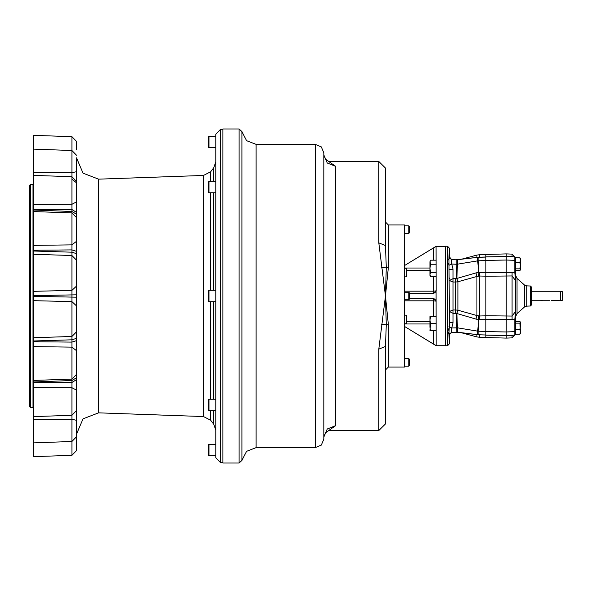 <?xml version="1.0" encoding="UTF-8"?>
<svg xmlns="http://www.w3.org/2000/svg" width="592" height="592" viewBox="0 0 592 592"><rect width="100%" height="100%" fill="white"/><g stroke="black" fill="none" stroke-linecap="round" stroke-linejoin="round"><path stroke-width="0.89" d="M560.631 300.736L562.4 300.262L562.4 291.738L560.631 291.264L560.631 300.736L551.559 300.551M531.364 303.03L531.364 288.97M531.364 288.792L531.364 303.208M531.364 289.614L531.364 286.965L530.447 286.017L530.447 305.983L531.364 305.035L531.364 289.614M515.728 281.577L515.728 280.756L512.073 275.976L512.073 316.024L515.728 311.244L515.728 281.577M520.464 333.518L520.464 331.853L519.961 334.169L515.728 334.243L515.728 319.562L515.728 329.529L519.961 329.529L520.464 326.355L520.464 322.337L519.961 321.486L515.728 321.486M520.464 269.856L519.961 270.514L515.728 270.514L515.728 272.438L515.728 260.436L514.811 260.362L514.811 272.897L515.728 280.756L515.728 319.562L514.811 319.103L514.811 335.183L506.249 335.486M515.728 268.812L519.961 268.812L520.464 269.663L520.464 258.482L519.961 257.831L515.728 257.757L515.728 260.436M506.249 332.001L506.249 259.999L485.877 260.391L485.877 331.609L506.249 332.001L506.249 335.42L485.877 335.094L485.877 337.514L506.249 338.113L506.249 332.578M506.249 256.484L506.249 253.887L485.877 254.486L485.877 256.906L506.249 256.58L485.877 256.839M506.249 259.422L506.249 256.61L506.249 259.999L506.249 256.61L514.811 256.817L515.728 257.757L512.073 254.101L512.073 256.721M485.877 335.005L478.773 334.754L485.877 335.005M449.395 278.003L449.395 278.899M449.395 313.101L449.395 313.997L449.395 313.101M452.369 332.371L456.232 332.223L456.721 313.494L453.05 313.338L453.05 322.825L451.755 327.946L451.755 332.304L452.584 332.349L450.645 333.163L449.676 334.495L449.395 343.819L448.958 334.199L449.395 322.359L448.958 257.801L449.395 248.181L449.395 258.438M447.567 345.713L447.567 246.287L445.606 246.213L445.606 345.787L447.567 345.713L449.395 343.819M445.606 246.25L436.067 246.472L436.126 290.79L436.067 291.308L436.126 290.79L433.758 291.22L433.758 293.158L435.179 292.685L433.758 293.158L436.067 291.308L436.126 345.476L433.758 344.226L433.758 330.75M328.745 161.461L335.686 166.374L335.686 425.626L327.309 428.971L323.846 437.037L323.846 439.094L323.846 152.906L321.345 146.875L315.314 144.374L256.084 144.374L256.084 447.626L246.538 451.311L241.936 460.458L241.936 131.542L246.538 140.689L256.084 144.374M328.656 430.562L378.806 430.562L378.806 349.095L385.436 296L386.295 324.801L388.33 324.468L388.33 367.07L404.514 367.07L404.514 224.93L388.33 224.93L385.436 222.037M408.776 366.122L409.25 365.649L409.25 359.018L408.776 358.545L408.776 366.122L404.514 366.122M408.776 233.455L409.25 232.982L409.25 226.351L408.776 225.878L408.776 233.455L404.514 233.455M408.776 299.789L409.25 299.315L409.25 292.685L408.776 292.211L408.776 299.789L404.514 299.789M239.109 128.975L222.918 128.975L222.918 463.025L239.109 463.025L239.109 128.975L241.936 131.542M378.806 430.562L385.436 423.931L385.436 346.483L378.806 349.095M385.436 350.486L385.436 369.963L388.33 367.07M388.33 224.93L388.33 267.532L386.295 267.199L385.436 296L378.806 242.905L385.436 245.517L385.436 168.069L378.806 161.438L328.656 161.438M220.387 129.567L215.814 134.295L215.814 457.705L220.387 462.433L220.387 129.567L222.918 129.478M76.509 434.165L83.021 418.825L98.575 412.853L98.575 179.147L83.021 173.175L76.509 157.835L76.509 379.657L76.509 331.786L71.935 336.508L71.935 301.602L33.389 300.662L33.389 456.676L71.935 455.329L71.935 419.277L33.389 419.691M33.389 416.598L71.935 415.251L71.935 387.708L76.509 390.121L76.509 436.785L71.935 441.521L33.389 442.868M71.965 379.087L71.935 382.476L76.509 379.657L76.509 420.32L71.935 419.277L68.679 419.314M76.183 438.502L76.509 450.601L71.935 455.329L33.389 456.676M76.509 149.561L76.509 141.399L76.509 149.561M76.509 159.803L76.509 171.68L71.935 172.723L71.935 136.671L33.389 135.324L33.389 300.662M76.509 183.379L76.509 201.879L71.935 204.292L71.935 176.749L33.389 175.402M76.509 201.879L76.509 241.284L71.935 244.844L71.935 212.913L33.389 211.566M76.509 241.284L76.509 286.047L71.935 290.398L71.935 255.492L33.389 254.234M76.509 286.047L76.509 331.786M33.011 184.652L33.011 407.348L30.31 407.348L30.31 184.652L33.389 184.275M30.31 407.348L29.6 406.637L29.6 185.363L30.31 184.652M208.991 399.2L208.229 399.963L208.229 409.819L208.991 410.574L208.991 399.2L215.814 399.2M208.991 290.317L208.229 291.072L208.229 300.928L208.991 301.683L208.991 290.317L215.814 290.317M208.991 444.303L208.229 445.066L208.229 454.922L208.991 455.677L208.991 444.303L215.814 444.303M208.991 181.426L208.229 182.181L208.229 192.037L208.991 192.8L208.991 181.426L215.814 181.426M208.991 136.323L208.229 137.078L208.229 146.934L208.991 147.697L208.991 136.323L215.814 136.323M406.408 323.72L406.882 323.247L406.882 315.662L406.408 315.188L406.408 323.72L404.514 323.72M406.408 276.812L406.882 276.338L406.882 268.753L406.408 268.28L406.408 276.812L404.514 276.812M436.126 260.154L430.599 260.154L429.97 261.25L430.599 264.254L436.126 264.254M430.599 264.254L429.97 268.361L429.97 262.204L430.599 260.154M436.126 272.461L430.599 272.461L429.97 268.361L429.97 275.465L430.599 276.568L436.126 276.568M436.126 316.535L429.97 316.535L429.97 327.191L430.599 330.75L436.126 330.75M430.599 330.75L429.97 330.75L430.599 323.639L436.126 323.639M519.961 329.529L520.464 331.853L519.961 323.188L515.728 323.188M520.353 321.944L519.961 323.188M530.447 305.983L526.799 306.108L526.799 285.892L530.447 286.017M526.799 306.108L524.423 307.048L524.423 284.952L526.799 285.892M524.423 307.048L517.016 313.553L517.016 278.447L515.728 275.598M404.514 300.78L433.758 300.78L433.758 316.535M436.126 301.21L433.758 300.78L433.758 298.842L434.491 298.96M433.758 276.568L433.758 291.22L404.514 291.22M378.806 242.905L378.806 161.438M323.846 439.094L321.345 445.125L315.314 447.626L315.314 144.374M210.597 181.426L210.597 171.828L213.816 167.684L213.816 181.426M213.816 192.8L213.816 290.317M213.816 301.683L213.816 399.2M213.816 410.574L213.816 424.316L215.814 430.132M210.597 399.2L210.597 301.683M210.597 290.317L210.597 192.8M213.816 424.316L210.597 420.172L210.597 410.574M210.597 420.172L203.441 416.516L203.441 175.484L210.597 171.828M33.389 380.434L71.935 379.087L71.935 347.156L33.389 346.631M33.389 337.766L71.935 336.508L71.935 347.156L76.509 350.716M33.389 291.338L71.935 290.398L71.935 301.602L76.509 305.953M33.389 245.369L71.935 244.844L71.965 254.471M33.389 204.351L71.935 204.292L71.965 212.913M453.05 282.014L453.05 309.986L455.677 309.986L455.677 282.014L453.05 282.014L449.395 280.527L453.05 278.662L456.721 278.506L456.188 264.224L451.755 264.054L453.05 269.175L453.05 282.014M485.877 260.539L478.832 260.813L478.299 269.412L477.766 260.865L457.424 264.143L457.424 259.784L451.755 259.696L456.188 259.844L456.188 264.224L457.424 264.143L456.891 278.492L457.905 281.792L457.905 310.208L476.945 315.536L476.945 276.464L457.86 281.799L455.677 282.014L455.677 278.647M461.249 332.726L476.945 336.929L476.945 334.576M476.945 257.424L476.945 255.071L461.249 259.274M476.945 336.929L479.69 337.322L479.69 334.783M485.877 319.502L478.536 319.591L478.269 322.226L478.055 319.562L475.946 319.095L476.945 315.536L479.69 315.958L479.69 276.042L476.945 276.464L475.946 272.905L478.055 272.438L478.269 269.774L478.536 272.409L485.877 272.498M479.69 257.217L479.69 254.678L476.945 255.071M512.073 335.279L512.073 337.899L506.249 338.106M452.577 259.651L450.556 258.756L449.395 256.099M449.395 256.158L450.416 258.615L452.369 259.629M335.686 166.374L327.309 163.029L323.846 154.963L325.563 159.255L328.945 161.512M323.846 437.037L325.504 432.811L328.945 430.488M549.605 300.736L531.409 300.736L531.409 301.313L531.409 290.687L531.409 291.264L560.631 291.264M540.37 300.736L542.324 300.551M485.877 274.34L485.891 276.257L512.073 275.976L512.073 272.431L514.811 272.897L515.728 272.438L515.728 280.756M515.728 334.177L514.811 335.116L506.249 335.39L506.249 332.075M485.877 259.636L485.877 260.11M485.877 335.094L485.877 331.609M485.877 260.391L485.877 256.906M448.381 259.163L448.122 259.955M448.44 263.151L448.958 265.268L451.755 264.054L451.755 259.696L448.958 257.801L449.284 256.891M448.44 328.849L447.981 331.113M448.122 332.045L448.958 334.199L451.755 332.304L456.188 332.156L477.825 334.68L457.424 332.216L457.424 327.857L451.755 327.946L448.958 326.732M445.606 345.75L436.126 345.75L433.773 344.241M434.646 299.019L435.179 299.315M436.126 345.75L404.514 326.444L433.758 344.226M436.067 300.692L433.758 298.842L409.25 298.842M409.25 293.158L433.758 293.158M433.758 260.154L433.758 247.774L404.514 265.556L436.126 246.25M433.758 247.774L436.067 246.472M335.686 425.626L328.745 430.539M381.625 324.312L386.295 324.801L385.436 346.483M388.33 324.468L385.436 296L388.33 267.532M385.436 245.517L386.295 267.199L381.625 267.688M385.436 388.959L385.436 419.04M76.509 436.718L76.509 442.439M71.935 176.749L76.509 181.47L76.509 171.68M33.389 382.587L71.935 382.476L71.935 387.708L33.389 387.649M76.509 377.763L71.935 380.515L33.389 381.988M33.389 341.717L71.935 342.102L76.509 340.6M76.509 338.365L71.935 339.793L33.389 341.007M33.389 296.377L76.509 297.169M76.509 294.831L33.389 295.623M33.389 250.993L71.935 252.207L76.509 253.635M76.509 251.4L71.935 249.898L33.389 250.283M33.389 210.012L71.935 211.485L76.509 214.237M76.509 212.343L71.935 209.524L33.389 209.413M33.389 172.309L71.935 172.723L71.958 176.749M71.935 172.723L68.679 172.686M71.935 204.292L36.704 204.351M71.935 244.844L43.482 245.236M71.935 347.149L71.965 344.84M43.482 346.764L71.935 347.156M36.704 387.649L71.935 387.708M71.935 419.262L71.965 416.553M71.958 415.251L71.935 419.277M71.935 255.492L76.509 260.214M71.935 179.043L76.509 182.847M208.991 410.574L215.814 410.574M406.408 315.188L404.514 315.188M453.05 322.825L449.395 322.359M453.05 269.175L449.395 269.641M456.284 259.844L478.773 257.246L477.766 257.379L477.766 260.865L478.832 260.813L478.832 257.291L485.877 257.069M475.946 319.095L456.721 313.494M456.906 313.523L457.424 327.857L477.766 331.135L478.329 322.588L478.832 331.187L477.766 331.135L477.766 334.621L478.832 334.709L478.832 331.187L485.877 331.461M455.677 313.353L455.677 309.986L457.86 310.201L456.891 313.508M456.832 313.457L457.86 310.201M456.832 278.543L457.86 281.799M456.906 278.477L475.946 272.905M478.536 319.591L478.055 319.562M478.314 319.465L478.654 315.928M478.654 276.072L478.055 272.438M479.757 319.613L479.69 315.958L485.877 315.862M485.877 276.138L479.69 276.042L479.757 272.387M430.599 272.461L429.97 274.518L430.599 276.568L429.97 274.518M430.599 316.535L429.97 320.087L430.599 323.639M506.249 319.539L485.877 319.34M515.728 311.244L514.811 319.103L512.073 319.569L512.073 316.024L485.877 315.743L485.877 317.66M485.877 272.66L506.249 272.461M506.249 331.964L515.728 331.564M512.073 319.569L506.249 319.562M506.249 272.438L512.073 272.431M515.728 257.823L514.811 256.884L514.811 260.362L506.249 260.036M520.464 331.853L519.961 334.169M519.961 268.812L520.464 265.645L519.961 262.471L515.728 262.471M519.961 257.831L520.464 260.147L519.961 262.471M429.97 323.95L404.514 323.95M406.882 321.619L429.97 321.619M406.882 270.381L429.97 270.381M429.97 268.05L404.514 268.05M453.05 313.338L449.395 311.473L453.05 309.986L453.05 313.338M524.423 284.952L517.016 278.447M517.016 313.553L515.728 316.402M447.567 246.287L449.395 248.181M408.776 358.545L404.514 358.545M408.776 225.878L404.514 225.878M408.776 292.211L404.514 292.211M315.314 447.626L256.084 447.626M239.109 463.025L241.936 460.458M220.387 462.433L222.918 462.522M213.816 167.684L215.814 161.868M98.575 412.853L203.441 416.516M98.575 179.147L203.441 175.484M33.011 407.348L33.389 407.725M76.509 155.215L71.935 150.479L33.389 149.132M71.935 379.087L76.509 374.359M71.935 212.913L76.509 217.641M71.935 136.671L76.509 141.399L71.935 136.671M71.935 455.329L76.509 450.601M71.935 415.251L76.509 410.515M208.991 301.683L215.814 301.683M208.991 455.677L215.814 455.677M208.991 192.8L215.814 192.8M208.991 147.697L215.814 147.697M406.408 268.28L404.514 268.28M456.232 332.223L457.387 332.267M477.825 257.32L456.232 259.777M478.773 334.754L477.825 334.68M478.773 257.246L485.877 256.995M479.69 254.678L485.877 254.575M479.69 337.322L485.877 337.425M485.877 335.161L506.249 335.516M514.811 256.817L506.249 256.514M512.073 254.101L506.249 253.894M512.073 337.899L514.811 335.183"/></g></svg>
